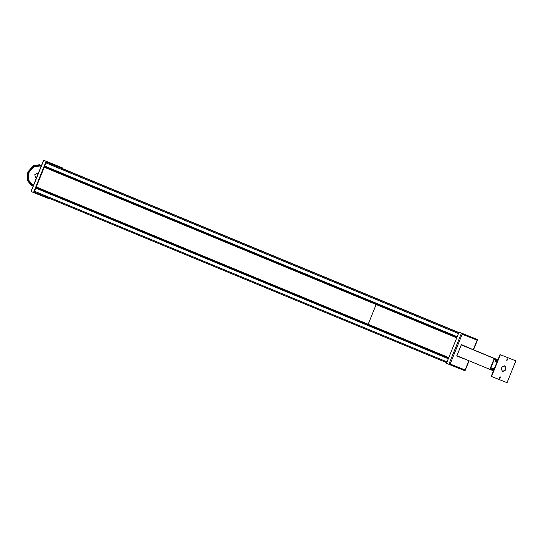 <?xml version="1.0" encoding="UTF-8"?>
<svg xmlns="http://www.w3.org/2000/svg" width="543" height="543" viewBox="0 0 543 543"><rect width="100%" height="100%" fill="white"/><g stroke="black" fill="none" stroke-linecap="round" stroke-linejoin="round"><path stroke-width="0.81" d="M44.662 166.443L456.975 337.312L376.801 304.148L376.15 304.521L368.174 324.259L376.15 304.521L44.248 167.23M36.279 186.962L368.174 324.259L368.392 324.979L36.055 187.505M448.776 357.599L368.174 324.259L368.392 324.979L448.559 358.136L368.385 324.972M456.968 337.312L376.801 304.155L376.15 304.521L456.751 337.861M507.637 358.943L507.026 360.443L507.637 358.943M506.7 360.308L507.305 358.808M500.375 376.93L499.764 378.423L500.375 376.93M499.431 378.288L500.035 376.788M504.8 365.962C506.843 368.88 506.11 370.699 502.601 371.412C500.558 368.493 501.298 366.674 504.8 365.962L504.827 365.968M502.268 371.269C505.777 370.564 506.51 368.745 504.467 365.826M515.85 360.871L500.028 354.565L491.218 376.36L491.551 376.503L507.047 382.666L515.85 360.871L500.361 354.701L491.551 376.503M493.458 370.821L489.854 369.355L494.232 358.509L497.863 359.921M489.861 369.389L456.907 355.726M497.693 360.328L494.401 359.018L490.438 369.145M493.193 369.586L492.311 369.226L492.752 368.14L493.845 368.575L493.404 369.668M493.635 368.493L492.963 368.222M491.32 357.206L492.745 357.789L491.32 357.206M496.383 361.679L495.508 361.326L495.942 360.24M496.329 359.276L497.761 359.86L496.329 359.276M61.909 168.337L62.16 167.712L46.135 161.325L33.53 192.527L49.556 198.908L49.725 198.494M61.481 168.16L46.345 162.045L34.182 192.154L40.012 194.475M59.75 166.715L43.725 160.334L43.562 161.081L43.725 160.334L62.16 167.712M33.53 192.527L31.121 191.53L43.725 160.334L46.135 161.325M31.121 191.53L31.535 190.864L31.121 191.53M448.864 364.333L461.469 333.137L462.174 334.244L450.147 364.027L448.864 364.333L464.896 370.713L446.455 363.335L459.059 332.14L477.501 339.518L477.087 340.183L477.501 339.518L459.059 332.14M450.147 364.027L465.052 369.959L464.896 370.713L468.806 360.681M465.887 359.466L456.785 356.025L461.407 344.581L470.333 348.457M465.548 359.33L456.453 355.889M33.238 185.849L31.379 185.272L27.442 180.656L27.842 171.968L33.605 165.411L39.659 164.78L41.411 165.635M36.435 177.941L35.58 177.588L34.759 174.731L37.358 173.237L38.2 173.584M497.463 360.919L494.184 359.561M503.565 355.97L511.642 359.195L503.565 355.97M494.51 359.059L497.68 360.376M507.461 358.909L507.59 359.792L506.87 360.342M506.748 360.172L507.257 358.943M493.825 369.905L490.553 368.554M490.329 369.097L493.607 370.455M490.594 368.453L492.338 369.172M493.424 369.62L493.865 369.803M499.479 378.152L499.988 376.923M500.198 376.89L500.327 377.772L499.608 378.322M36.496 187.613L36.048 187.756M58.284 166.837L458.896 332.554L58.291 166.844M376.801 304.148L44.472 166.681L376.801 304.155M461.346 344.737L491.048 357.029L461.346 344.737M492.732 357.722L496.064 359.099L492.732 357.722M461.292 344.88L494.232 358.509M494.266 358.489L461.299 344.853M487.112 368.5L487.58 368.697L487.112 368.5M492.128 370.577L492.596 370.767L492.128 370.577M37.603 193.478L34.195 192.12M473.252 349.665L477.087 340.183L462.174 334.244M41.295 165.92L40.318 165.432L33.605 166.131L28.48 172.233L27.944 180.154L32.309 185.258L33.354 185.577M33.53 185.129L32.661 184.858L28.508 179.991L29.023 172.45L33.904 166.64L40.291 165.975L41.112 166.375M36.035 187.566L448.532 358.204M35.811 188.116L448.308 358.753M34.542 191.265L447.038 361.896M446.713 362.71L34.209 192.073L446.713 362.71M456.996 337.251L44.499 166.613L456.996 337.251M45.985 162.927L458.489 333.565M44.716 166.077L457.213 336.708M46.318 162.106L458.821 332.737M488.34 368.683L486.569 367.971M493.356 370.76L491.585 370.041M496.594 361.767L497.035 360.674M31.032 191.312L43.515 160.423M465.1 370.625L469.077 360.79M473.523 349.78L477.589 339.728"/></g></svg>
